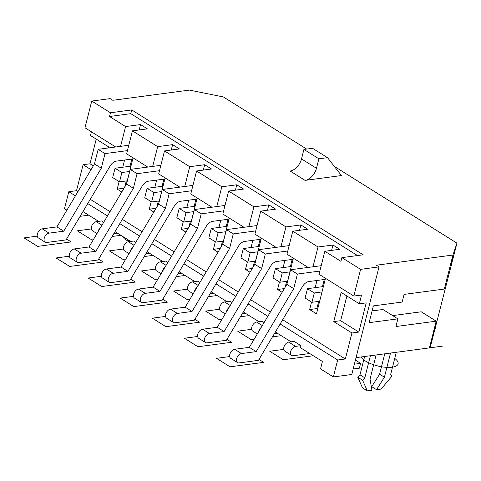 <?xml version="1.0" encoding="UTF-8"?>
<svg xmlns="http://www.w3.org/2000/svg" width="481" height="481" viewBox="0 0 481 481"><rect width="100%" height="100%" fill="white"/><g stroke="black" fill="none" stroke-linecap="round" stroke-linejoin="round"><path stroke-width="0.72" d="M318.699 301.407L316.877 308.592L309.632 309.554L316.474 313.84L325.192 279.383L308.802 281.565A8.069 5.032 122 0 0 302.543 286.429L258.459 360.347L239.135 362.921A5.165 3.217 -58 0 1 237.578 362.62A5.165 3.217 -58 0 1 237.019 357.617A5.165 3.217 -58 0 1 241.498 353.577L256.163 351.623L293.723 288.648L297.42 274.05L319.847 271.068L324.855 251.28L339.808 249.296L332.966 245.015L331.607 250.385M309.752 353.529L293.2 355.73A5.165 3.217 -58 0 1 291.642 355.435L284.8 351.148A5.165 3.217 -58 0 1 284.241 346.146A5.165 3.217 -58 0 1 288.726 342.105L294.131 341.384L300.974 345.665L300.457 347.709L322.42 361.459L320.538 368.903L333.369 376.936L351.773 374.489L378.998 266.895L360.594 269.342L353.83 296.055L361.538 295.033L359.325 303.794L341.149 292.418L333.76 321.615L351.936 332.99L345.358 358.976L282.678 319.745M319.649 301.28L311.941 302.308L305.104 298.028L307.467 288.684L315.175 287.656L316.991 280.477M237.578 362.62L230.736 358.339A5.165 3.217 -58 0 1 230.177 353.337A5.165 3.217 -58 0 1 234.662 349.29L249.326 347.342L286.88 284.367L290.578 269.763L313.005 266.781L318.013 247L332.966 245.015M334.289 166.366L456.95 243.139L430.321 347.114L429.443 347.883L356.036 357.642L442.322 346.17M82.948 211.568L98.593 221.362M115.019 231.644L130.664 241.432M147.084 251.713L162.734 261.508M179.154 271.789L194.805 281.577M211.225 291.859L226.87 301.653M243.296 311.935L258.94 321.729M275.366 332.004L291.011 341.799M355.411 360.107L360.606 363.359L359.385 368.175L353.156 369.005M360.606 363.359L354.377 364.189M306.656 149.068L223.376 96.946L189.43 90.097L112.819 100.288L110.149 98.617L91.745 101.064L110.45 112.77L131.728 109.939L130.79 113.666L109.506 116.492L110.45 112.77M456.95 243.139L452.934 255.032L376.322 265.217L378.998 266.895M88.708 215.175L80.117 216.318M77.958 191.606L76.509 190.698L68.801 191.721L64.514 208.658L66.901 210.149M96.23 139.117L89.989 163.793L83.087 164.712L91.029 169.685M76.509 190.698L83.087 164.712M115.687 147L84.981 127.778L91.745 101.064M108.369 147.968L108.646 146.885L90.47 135.51L91.414 131.8M309.632 309.554L311.532 302.05M325.192 279.383L325.469 278.301M270.376 312.043L250.607 299.669M238.305 291.967L218.536 279.599M206.235 271.897L186.472 259.524M174.17 251.822L154.401 239.448M142.099 231.752L122.33 219.378M110.029 211.676L90.26 199.302M126.365 184.289L127.231 180.844L119.528 181.872L112.686 177.585L115.049 168.242L122.757 167.22L124.573 160.035M124.02 188.215L117.214 189.117L119.114 181.614M117.214 189.117L121.777 191.973M127.231 180.844L133.051 157.864M158.429 204.365L159.301 200.92L151.593 201.942L144.757 197.661L147.12 188.318L154.828 187.289L156.644 180.11M156.091 208.285L149.284 209.193L151.184 201.683M149.284 209.193L153.848 212.049M159.301 200.92L165.115 177.934M190.5 224.435L191.372 220.989L183.664 222.018L176.822 217.731L179.191 208.387L186.893 207.365L188.714 200.18M188.161 228.361L181.355 229.263L183.255 221.759M181.355 229.263L185.919 232.119M191.372 220.989L197.186 198.01M222.571 244.51L223.443 241.065L215.735 242.087L208.892 237.806L211.255 228.463L218.963 227.441L220.785 220.256M220.232 248.43L213.426 249.338L215.326 241.829M213.426 249.338L217.989 252.194M223.443 241.065L229.257 218.085M254.641 264.58L255.513 261.135L247.805 262.163L240.963 257.876L243.326 248.533L251.034 247.511L252.85 240.326M252.303 268.506L245.49 269.408L247.39 261.904M245.49 269.408L250.06 272.264M255.513 261.135L261.327 238.155M286.712 284.656L287.584 281.211L279.876 282.233L273.034 277.952L275.397 268.608L283.105 267.586L284.92 260.401M284.367 288.576L277.561 289.484L279.461 281.974M277.561 289.484L282.125 292.34M287.584 281.211L293.398 258.231M321.206 265.692L313.005 266.781M324.236 279.509L322.42 286.694L315.175 287.656M290.578 269.763L297.42 274.05M323.214 287.193L322.42 286.694M317.676 309.091L316.877 308.592M318.013 247L292.785 231.211L307.738 229.221L300.896 224.94L299.537 230.315M293.121 259.313L276.731 261.49A8.069 5.032 122 0 0 270.472 266.36L226.395 340.277L207.064 342.845A5.165 3.217 -58 0 1 205.507 342.55L198.671 338.269A5.165 3.217 -58 0 1 198.112 333.261A5.165 3.217 -58 0 1 202.591 329.22L217.256 327.266L254.81 264.291L258.507 249.693L280.94 246.711L285.942 226.93L300.896 224.94M285.942 226.93L260.714 211.135L275.667 209.151L268.831 204.864L267.466 210.239M261.051 239.237L244.661 241.42A8.069 5.032 122 0 0 238.408 246.284L194.324 320.202L175 322.769A5.165 3.217 -58 0 1 173.443 322.474L166.6 318.194A5.165 3.217 -58 0 1 166.041 313.191A5.165 3.217 -58 0 1 170.521 309.145L185.185 307.197L222.745 244.216L226.437 229.617L248.869 226.635L253.872 206.854L268.831 204.864M253.872 206.854L228.643 191.065L243.602 189.075L236.76 184.794L235.401 190.169M228.986 219.168L212.59 221.344A8.069 5.032 122 0 0 206.337 226.214L162.253 300.132L142.929 302.699A5.165 3.217 -58 0 1 141.372 302.405L134.53 298.118A5.165 3.217 -58 0 1 133.971 293.115A5.165 3.217 -58 0 1 138.45 289.075L153.114 287.121L190.674 224.146L194.366 209.548L216.799 206.565L221.807 186.784L236.76 184.794M221.807 186.784L196.579 170.989L211.532 169.005L204.69 164.718L203.331 170.094M196.915 199.092L180.519 201.274A8.069 5.032 122 0 0 174.266 206.139L130.183 280.056L110.858 282.624A5.165 3.217 -58 0 1 109.301 282.329L102.459 278.048A5.165 3.217 -58 0 1 101.9 273.046A5.165 3.217 -58 0 1 106.379 268.999L121.044 267.051L158.604 204.07L162.295 189.472L184.728 186.49L189.736 166.709L204.69 164.718M189.736 166.709L164.508 150.92L179.461 148.93L172.619 144.649L171.26 150.018M164.845 179.016L148.455 181.199A8.069 5.032 122 0 0 142.196 186.069L98.112 259.98L78.788 262.554A5.165 3.217 -58 0 1 77.231 262.259L70.388 257.972A5.165 3.217 -58 0 1 69.829 252.97A5.165 3.217 -58 0 1 74.308 248.93L88.979 246.975L126.533 184.001L130.231 169.402L152.657 166.42L157.666 146.639L172.619 144.649M157.666 146.639L132.437 130.844L147.39 128.86L140.548 124.573L139.189 129.948M132.774 158.946L116.384 161.123A8.069 5.032 122 0 0 110.125 165.993L66.047 239.911L46.717 242.478A5.165 3.217 -58 0 1 45.16 242.183L38.324 237.903A5.165 3.217 -58 0 1 37.765 232.9A5.165 3.217 -58 0 1 42.244 228.854L56.908 226.906L94.462 163.925L98.16 149.326L120.593 146.344L125.595 126.563L140.548 124.573M125.595 126.563L109.506 116.492M357.485 255.555L130.79 113.666M360.594 269.342L341.883 257.63L340.945 261.351L324.855 251.28M98.16 149.326L105.002 153.607L127.429 150.625L126.617 153.842L147.757 167.069M127.429 150.625L132.437 130.844M130.231 169.402L137.073 173.683L159.5 170.701L158.688 173.912L179.828 187.145M159.5 170.701L164.508 150.92M162.295 189.472L169.138 193.759L191.57 190.771L190.759 193.987L211.899 207.215M191.57 190.771L196.579 170.989M194.366 209.548L201.208 213.829L223.641 210.846L222.829 214.057L243.963 227.291M223.641 210.846L228.643 191.065M226.437 229.617L233.279 233.904L255.712 230.922L254.9 234.133L276.034 247.36M255.712 230.922L260.714 211.135M205.507 342.55A5.165 3.217 -58 0 1 204.948 337.548A5.165 3.217 -58 0 1 209.433 333.501L224.098 331.553L261.652 268.572L265.35 253.974L287.782 250.992L286.965 254.202L308.105 267.436M287.782 250.992L292.785 231.211M319.847 271.068L319.035 274.278L353.83 296.055M96.964 233.58L92.388 230.712A5.165 3.217 -58 0 1 91.829 225.709A5.165 3.217 -58 0 1 96.308 221.663L101.713 220.947L103.746 222.216M128.794 145.256L120.593 146.344M130.802 166.751L130.002 166.258L122.757 167.22M131.818 159.073L130.002 166.258M126.281 180.97L124.759 186.977M45.16 242.183A5.165 3.217 -58 0 1 44.601 237.181A5.165 3.217 -58 0 1 49.086 233.135L63.751 231.187L101.305 168.212L105.002 153.607M56.908 226.906L63.751 231.187M94.462 163.925L101.305 168.212M117.334 233.093L113.877 233.55M98.196 231.517A5.165 3.217 -58 0 1 100.872 227.038M119.528 181.872L121.891 172.529L129.599 171.501M264.093 322.583L262.061 321.314L256.656 322.029L262.307 325.571M232.022 302.507L229.99 301.238L224.585 301.96L230.237 305.495M199.952 282.437L197.919 281.163L192.514 281.884L198.172 285.425M167.881 262.361L165.855 261.093L160.444 261.808L166.101 265.35M135.81 242.292L133.784 241.017L128.379 241.739L134.031 245.28M68.801 191.721L75.421 195.863M87.722 203.565L107.485 215.939M119.793 223.635L139.556 236.009M151.858 243.711L171.627 256.084M183.928 263.78L203.697 276.154M215.999 283.856L235.768 296.23M248.07 303.926L267.839 316.3M280.14 324.002L337.65 359.998L333.369 376.936M277.681 333.453L274.224 333.916M258.544 331.884A5.165 3.217 -58 0 1 261.219 327.399M279.876 282.233L282.239 272.889L289.947 271.867M257.311 333.946L252.735 331.078A5.165 3.217 -58 0 1 252.176 326.076A5.165 3.217 -58 0 1 256.656 322.029M275.397 268.608L282.239 272.889M291.149 267.117L290.35 266.618L283.105 267.586M258.507 249.693L265.35 253.974M289.141 245.617L280.94 246.711M254.81 264.291L261.652 268.572M217.256 327.266L224.098 331.553M292.165 259.439L290.35 266.618M286.628 281.337L285.107 287.337M434.337 328.541L435.377 328.403L431.361 340.289L436.201 321.17L395.941 326.521L397.877 318.855L369.119 322.679L373.37 305.892L402.128 302.068L404.07 294.402L444.33 289.051L452.934 255.032M397.877 318.855L382.912 309.487L372.096 310.924M436.201 321.17L421.236 311.802L392.676 315.596M431.361 340.289L429.443 347.883M454.178 254.088L450.168 265.981M341.883 257.63L363.167 254.804L131.728 109.939M341.432 175.553L305.086 180.387A12.097 7.546 122 0 0 316.48 168.29L318.885 158.802L327.513 157.654L341.432 175.553M305.086 180.387L290.121 171.02A12.097 7.546 122 0 0 301.515 158.922L303.92 149.435L312.548 148.286L327.513 157.654M318.885 158.802L303.92 149.435M359.325 303.794L366.221 302.874L358.838 332.07L351.936 332.99M345.358 358.976L337.65 359.998M358.838 332.07L340.662 320.695L333.76 321.615M346.909 296.019L340.662 320.695M128.908 241.666L124.134 238.678L123.31 236.832M128.932 241.666L128.12 239.845M129.034 253.655L124.453 250.787A5.165 3.217 -58 0 1 123.894 245.785A5.165 3.217 -58 0 1 128.379 241.739M160.858 165.326L152.657 166.42M162.867 186.826L162.073 186.327L154.828 187.289M163.889 179.148L162.073 186.327M158.351 201.046L156.83 207.046M77.231 262.259A5.165 3.217 -58 0 1 76.671 257.257A5.165 3.217 -58 0 1 81.151 253.21L95.815 251.262L133.375 188.281L137.073 173.683M88.979 246.975L95.815 251.262M126.533 184.001L133.375 188.281M151.593 201.942L153.962 192.598L161.67 191.576M149.405 253.162L145.947 253.625M130.267 251.593A5.165 3.217 -58 0 1 132.936 247.108M147.12 188.318L153.962 192.598M161.105 273.725L156.523 270.857A5.165 3.217 -58 0 1 155.964 265.855A5.165 3.217 -58 0 1 160.444 261.808M192.929 185.401L184.728 186.49M194.937 206.902L194.144 206.403L186.893 207.365M195.959 199.218L194.144 206.403M190.416 221.116L188.901 227.122M109.301 282.329A5.165 3.217 -58 0 1 108.742 277.327A5.165 3.217 -58 0 1 113.221 273.28L127.886 271.332L165.446 208.357L169.138 193.759M121.044 267.051L127.886 271.332M158.604 204.07L165.446 208.357M183.664 222.018L186.027 212.674L193.735 211.646M181.469 273.238L178.018 273.695M162.331 271.663A5.165 3.217 -58 0 1 165.007 267.183M179.191 208.387L186.027 212.674M193.176 293.801L188.594 290.933A5.165 3.217 -58 0 1 188.035 285.93A5.165 3.217 -58 0 1 192.514 281.884M225 205.471L216.799 206.565M227.008 226.972L226.214 226.473L218.963 227.441M228.03 219.294L226.214 226.473M222.487 241.191L220.971 247.192M141.372 302.405A5.165 3.217 -58 0 1 140.813 297.402A5.165 3.217 -58 0 1 145.292 293.356L159.957 291.408L197.517 228.427L201.208 213.829M153.114 287.121L159.957 291.408M190.674 224.146L197.517 228.427M215.735 242.087L218.097 232.744L225.805 231.722M213.54 293.308L210.089 293.771M194.402 291.739A5.165 3.217 -58 0 1 197.078 287.253M211.255 228.463L218.097 232.744M225.246 313.871L220.665 311.003A5.165 3.217 -58 0 1 220.106 306A5.165 3.217 -58 0 1 224.585 301.96M257.07 225.547L248.869 226.635M259.079 247.048L258.279 246.549L251.034 247.511M260.101 239.364L258.279 246.549M254.557 261.261L253.036 267.268M173.443 322.474A5.165 3.217 -58 0 1 172.883 317.472A5.165 3.217 -58 0 1 177.363 313.426L192.027 311.478L229.587 248.503L233.279 233.904M185.185 307.197L192.027 311.478M222.745 244.216L229.587 248.503M247.805 262.163L250.168 252.82L257.876 251.791M245.611 313.384L242.153 313.84M226.473 311.808A5.165 3.217 -58 0 1 229.148 307.329M243.326 248.533L250.168 252.82M291.642 355.435A5.165 3.217 -58 0 1 291.083 350.433A5.165 3.217 -58 0 1 295.562 346.386L300.974 345.665M311.941 302.308L314.309 292.965L322.017 291.937M307.467 288.684L314.309 292.965M249.326 347.342L256.163 351.623M286.88 284.367L293.723 288.648M115.049 168.242L121.891 172.529M89.989 163.793L93.308 165.873M376.142 354.972L370.033 379.112L371.933 390.289L367.328 390.903L362.578 380.243L364.802 377.832L370.394 355.736M396.272 352.29L390.68 374.392L391.799 376.358L381.132 389.063L376.533 389.676L384.415 377.2L390.524 353.06M367.328 390.903L362.518 387.89L357.768 377.236L359.992 374.825L364.802 377.832M359.992 374.825L364.628 356.499M357.768 377.236L362.578 380.243M376.533 389.676L371.723 386.664L379.605 374.188L384.758 353.824M379.605 374.188L384.415 377.2M394.727 358.399A19.438 6.968 -165.8 0 1 392.135 367.195A19.438 6.968 -165.8 0 1 360.972 356.986M120.887 235.317L112.133 236.478M93.783 238.919L90.885 239.304L77.309 230.808L91.318 228.944M66.576 239.015L71.218 241.919L37.626 246.386L24.05 237.891L37.253 236.135M152.958 255.387L144.204 256.553M125.854 258.994L122.956 259.379L109.379 250.878L123.389 249.014M98.647 259.091L103.283 261.995L69.697 266.456L56.121 257.96L69.318 256.205M185.023 275.463L176.268 276.623M157.918 279.064L155.026 279.449L141.45 270.953L155.453 269.089M130.718 279.16L135.353 282.064L101.768 286.532L88.191 278.036L101.389 276.28M217.093 295.532L208.339 296.699M189.989 299.14L187.097 299.525L173.521 291.023L187.524 289.165M162.788 299.236L167.424 302.14L133.832 306.601L120.256 298.106L133.459 296.35M249.164 315.608L240.41 316.769M222.06 319.21L219.162 319.594L205.585 311.099L219.595 309.235M194.853 319.306L199.495 322.21L165.903 326.677L152.327 318.182L165.53 316.426M281.235 335.678L272.48 336.844M254.13 339.285L251.232 339.67L237.656 331.168L251.665 329.311M226.924 339.382L231.565 342.286L197.974 346.753L184.397 338.251L197.601 336.496M313.305 355.754L283.303 359.74L269.727 351.244L283.736 349.38M258.994 359.451L263.63 362.355L230.044 366.823L216.468 358.327L229.671 356.571M42.244 228.854L49.086 233.135M202.591 329.22L209.433 333.501M316.48 168.29L301.515 158.922M74.308 248.93L81.151 253.21M106.379 268.999L113.221 273.28M138.45 289.075L145.292 293.356M170.521 309.145L177.363 313.426M288.726 342.105L295.562 346.386M234.662 349.29L241.498 353.577M96.308 221.663L101.96 225.204"/></g></svg>
